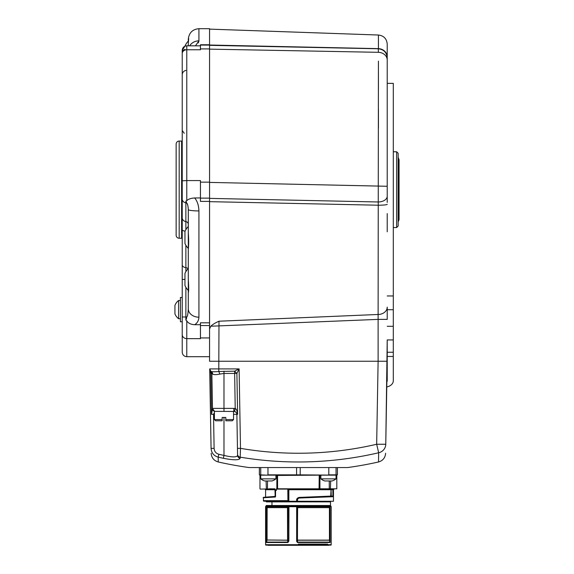 <?xml version="1.0" encoding="UTF-8"?>
<svg xmlns="http://www.w3.org/2000/svg" width="574" height="574" viewBox="0 0 574 574"><rect width="100%" height="100%" fill="white"/><g stroke="black" fill="none" stroke-linecap="round" stroke-linejoin="round"><path stroke-width="0.86" d="M263.782 475.143L263.373 475.143M267.986 475.143L259.706 475.143L275.915 475.143L275.915 478.86L260.732 478.86L260.732 475.143L259.706 475.143L260.94 475.143M223.982 371.177L223.982 373.452L236.897 373.43L237.614 414.328L236.868 414.284C236.696 412.893 235.914 411.953 234.529 411.443L235.218 408.544L234.608 371.177L218.802 371.493L218.802 368.903L239.114 368.903L236.897 373.43L234.608 371.177L239.114 368.903L240.499 448.359L240.14 458.296C239.186 460.269 233.589 460.269 223.358 458.296A358.714 358.657 0 0 1 218.185 457.148L218.271 461.977A364.447 364.447 0 0 0 249.159 467.552L347.622 467.552A364.447 364.447 0 0 0 378.51 461.977C382.88 460.7 385.247 457.787 385.613 453.245M240.14 458.296A3.035 2.97 179 0 1 237.586 455.419L237.571 454.278L237.586 455.419C236.818 457.378 232.283 457.378 223.982 455.419L223.982 417.441L222.16 417.441L222.16 419.565L214.418 419.565L214.418 411.364L234.529 411.443L233.833 411.364L233.833 408.379L235.218 408.544C236.316 408.753 237.119 410.675 237.614 414.328L236.868 414.349L237.571 454.278A3.035 2.963 179 0 0 240.119 457.148A354.079 354.022 180 0 0 378.668 452.757L378.51 461.977M259.405 467.552L259.405 474.841L266.515 475.143M278.419 475.143L296.571 474.841L267.972 474.841L267.972 467.552M336.048 475.451L336.809 475.451L336.809 488.811L277.558 488.811L277.558 475.451L276.403 475.143L277.4 475.143M275.915 478.86A12.147 12.147 0 0 1 271.968 480.962L264.679 480.962A12.147 12.147 0 0 1 260.732 478.86M335.833 475.143L330.265 475.143M337.412 467.552L337.412 474.841L336.199 475.143M337.412 474.841L332.368 475.143M327.503 475.143L336.048 475.143L336.048 478.86L320.866 478.86L320.866 475.143L319.912 475.451L320.866 475.451M328.809 467.552L328.809 474.841L335.733 475.143L296.571 474.841L296.571 467.552M328.457 475.143L296.586 475.143L300.195 475.143L300.209 467.552M336.048 478.86A12.147 12.147 0 0 1 332.102 480.962L324.812 480.962A12.147 12.147 0 0 1 320.866 478.86M275.412 490.332L275.412 489.421L274.752 488.811L260.273 489.113M276.905 488.811L277.723 489.113L276.474 488.811L276.474 490.332L275.484 490.332L275.398 497.012L275.484 496.639L275.398 497.012L263.308 497.773L263.631 501.195L270.017 501.26L265.662 501.26A0.61 0.61 -135.1 0 1 266.271 501.87L330.509 501.87L324.812 501.87L324.812 501.26M265.597 497.134L275.118 496.41L275.183 489.565L274.767 489.113L266.365 489.113L274.975 489.113L267.498 489.113L274.975 489.113L275.484 490.332M274.846 496.704L275.219 496.402L274.917 489.113M275.118 489.722L265.59 489.722L264.98 489.113L266.365 489.113L264.944 489.113M271.968 489.113L269.342 489.113M263.308 497.773C265.231 497.536 257.633 497.486 273.776 496.711L263.904 497.593M297.375 501.26L297.669 498.856L299.212 498.031L332.913 496.718L332.855 489.722L333.465 489.722L333.465 501.26L265.812 501.26M265.87 501.26L270.017 501.26M331.098 501.26L331.112 501.26A0.61 0.61 135.1 0 0 330.509 501.87L330.502 505.515L266.271 505.515L271.968 505.515L271.968 501.26M265.898 501.26L287.911 501.26L287.804 489.113L288.858 489.722L330.717 489.722L331.313 489.113L326.599 489.113M329.849 501.26L331.112 501.26M273.776 496.711L273.784 496.711A1.521 1.076 -90 0 1 273.812 496.704L275.125 496.704M283.456 489.113L287.804 489.113M276.474 488.811L277.206 489.113M275.915 475.451L276.869 475.451L276.89 489.113M277.17 489.113L277.723 489.113L276.869 488.811M276.869 475.451L320.378 475.143L319.223 475.451L319.058 489.113L332.389 489.113M332.927 489.113L333.386 489.113M319.058 489.113L277.723 489.113L319.058 489.113L319.919 488.811L319.919 475.451M319.424 489.113L288.105 489.113M332.877 496.718L331.234 496.718L330.638 496.108L331.263 496.718L331.069 489.722L331.313 489.113L333.63 489.113L326.362 489.235M332.913 496.718L333.035 489.722L333.63 489.113L332.855 489.722M297.375 499.38L297.232 498.34L298.458 497.601L299.212 498.031M330.638 496.108L299.032 497.428L299.061 498.038L331.234 496.718M297.232 498.34L296.65 499.387L296.65 501.26M299.032 497.428L298.458 497.601M332.332 496.718L331.786 496.718M331.37 489.421L332.87 489.113M297.669 498.856L298.918 498.117M271.968 501.87L266.271 501.87M324.812 505.515L330.509 505.515A0.61 0.61 45.2 0 0 330.846 506.06L329.785 506.06A0.61 0.588 90 0 1 330.115 506.605L331.191 506.605L331.191 544.69L265.59 544.69L265.769 545.121L331.011 545.121A0.61 0.61 -67.5 0 0 331.191 544.69M270.562 506.125L267.879 506.125M268.209 506.125L270.404 506.125M270.82 506.125L271.416 506.125M325.953 506.125L328.816 506.125M331.191 506.605L330.122 506.06M297.827 506.125L297.935 506.125A0.61 0.603 90 0 0 297.325 506.727L297.325 540.134L297.217 541.339L296.65 541.339L297.476 542.516L297.468 542.086L329.95 542.086L329.39 540.227L297.633 540.227L297.468 542.086L297.217 506.727A0.61 0.603 -90 0 1 297.827 506.125L329.785 506.06M297.325 540.134L329.447 540.12L329.411 506.727L329.885 506.727L329.275 506.125L298.602 506.125M297.641 506.125L287.488 506.125A0.61 0.596 90 0 1 288.083 506.727L287.854 542.086L287.524 540.227L267.082 540.012L266.551 542.086L287.854 542.078L287.911 542.516L288.858 541.103L288.083 541.103L287.926 540.206L287.926 506.727L297.131 506.727L297.641 506.125M286.9 506.125L285.881 506.125M281.533 506.125L267.85 506.125M267.685 506.125A0.61 0.603 90 0 0 267.082 506.727L267.147 506.727A0.61 0.538 90 0 1 267.685 506.125L266.293 506.605A0.61 0.596 -90 0 1 266.63 506.06L287.488 506.125M266.63 506.06L265.59 506.605L266.293 506.605L266.293 542.516L287.911 542.516M329.282 506.125L326.219 506.125M297.476 542.516L330.115 542.516L330.115 506.605L329.734 506.067M285.048 545.3L311.732 545.3M330.724 545.121L266.049 545.121M296.493 545.3L268.022 545.3M328.759 545.3L300.288 545.3M327.546 544.087L298.387 544.087M188.294 293.127L188.294 290.408A15.419 15.419 0 0 1 184.957 285.457L184.957 273.468A15.419 15.419 0 0 1 188.294 268.517L188.294 248.384A15.419 15.419 0 0 1 184.957 243.441L184.957 231.444A15.419 15.419 0 0 1 188.294 226.5L188.294 209.539C188.028 205.75 187.533 203.627 186.801 203.167L186.973 203.426M387.22 90.355L387.22 83.366L393.298 83.366L393.298 380.792A9.112 6.443 180 0 1 386.776 386.969M387.22 58.082L387.22 202.435M387.22 197.765L387.22 165.757M387.22 147.54L387.22 108.579M393.298 339.937L387.22 339.937L387.22 361.254L209.553 361.254L209.553 336.235L209.553 361.254L209.553 356.698L186.78 356.698L186.78 338.653L200.448 338.653L200.448 322.818L209.553 322.818L209.553 361.254M387.22 339.937L385.771 444.254A9.112 8.875 -179 0 1 378.668 452.757L376.666 444.254L378.115 361.254L378.108 319.381L387.22 319.381L387.22 307.112L387.22 319.381M387.22 58.283L387.22 56.948A9.112 8.309 180 0 0 378.431 48.639L378.431 35.021C383.798 35.703 386.725 38.738 387.22 44.126L387.22 56.941A9.112 8.309 0 0 0 385.491 52.069M387.22 213.564L387.22 231.788M387.22 308.202L387.22 309.085M387.22 349.681L387.22 352.249L393.298 352.249M386.862 381.803A3.035 2.145 180 0 0 387.22 380.792L387.22 352.249M209.553 49.142L378.431 52.313L378.244 49.091L378.431 52.313L358.944 51.947M209.553 45.023L378.431 48.639L378.244 49.091M378.431 61.138L378.108 319.381L210.802 326.219C212.667 324.461 215.393 322.789 218.988 321.21L218.802 368.903L209.689 368.903L211.074 448.359L214.109 448.359L213.521 414.349L211.526 414.328L210.816 373.43L209.689 368.903L210.773 371.177L210.816 373.43L211.863 373.452L212.473 408.544L211.526 414.335M387.22 196.222A9.112 5.762 180 0 1 378.244 201.983L209.553 198.382M387.22 204.301A9.112 0.918 180 0 1 378.431 205.219L209.553 201.661M387.22 307.112A9.112 7.354 180 0 1 378.431 314.459L218.988 321.21M209.553 329.01L210.802 326.219M237.586 455.419L236.868 414.349L237.464 448.359L240.499 448.359A345.225 345.168 180 0 0 376.666 444.254L385.771 444.254L387.22 361.254M223.358 458.296L223.982 455.419A355.722 355.672 0 0 1 218.852 454.278C215.96 453.438 214.375 451.465 214.109 448.359M218.852 454.278L218.185 457.148C213.829 455.878 211.454 452.943 211.074 448.359L211.002 444.254A9.112 8.875 179 0 0 211.002 444.276M209.553 322.818L209.553 28.7L198.927 28.7C192.527 29.274 188.982 32.811 188.294 39.326L188.294 40.324L188.688 38.415M387.22 186.27L209.553 182.403M219.835 374.09L218.802 371.493C214.784 371.859 212.258 371.859 211.239 371.493L210.773 371.177A3.035 3.035 0 0 0 210.773 371.177A3.035 3.035 0 0 1 211.863 373.452L212.602 374.09C213.973 374.8 216.384 374.8 219.835 374.09L223.982 373.452L223.982 408.379L212.473 408.379L212.61 409.456M237.464 448.359L236.868 414.349A3.035 3.035 0 0 0 236.847 413.998A3.035 3.035 0 0 1 236.868 414.349L236.868 414.284A3.035 3.035 0 0 1 236.868 414.349L233.546 414.349M223.982 417.441L225.804 417.441L225.804 419.565L233.546 419.565L233.546 411.364M235.053 411.623A3.035 3.035 0 0 1 236.811 413.789A3.035 3.035 0 0 0 235.053 411.623M214.418 412.656L213.521 414.349L214.418 414.342M214.597 411.364L212.473 408.544M212.423 405.474L211.863 373.452A3.035 3.035 0 0 0 210.773 371.177L211.82 373M215.508 411.364C213.521 411.364 212.502 410.374 212.473 408.379M233.546 419.565L232.334 420.778L225.804 420.778L225.804 419.565M222.16 419.565L222.16 420.778L215.63 420.778L222.16 420.778M198.92 41.077L198.877 41.45M198.554 42.519L198.374 42.878M195.454 45.82L198.927 40.847L198.927 28.7M209.553 201.409L200.448 201.409L200.448 180.573L186.78 180.573L186.78 49.766L200.448 49.766L200.448 44.765L209.553 44.765M188.294 292.948C188.796 291.205 188.796 286.656 188.294 279.301L188.294 249.36C188.796 245.277 188.796 239.695 188.294 232.621L188.294 209.539A10.626 1.406 -0 0 0 198.927 210.938C198.719 205.334 197.298 201.008 194.643 197.965L200.448 197.965M200.448 324.719L194.643 324.719C197.298 323.105 198.719 320.601 198.927 317.2L198.927 210.938M188.279 309.917L188.143 311.969M192.398 315.42A10.626 8.423 180 0 0 198.927 317.2A10.626 8.423 0 0 1 188.294 308.776L188.294 210.529M194.643 324.719C190.762 324.468 188.136 323.169 186.78 320.823L185.868 320.048L186.65 317.838M186.45 318.699L186.299 319.18M194.643 197.965C190.762 198.231 188.136 199.156 186.78 200.749L185.868 201.158L186.607 200.929M187.268 203.949L187.54 204.574M187.547 204.609L187.684 204.99M187.784 205.349L188.236 208.039M184.957 49.4A4.556 3.946 0 0 0 182.223 53.016L182.223 74.505M186.78 356.698C184.01 356.432 182.496 354.911 182.223 352.142L182.223 50.376L184.957 46.085A15.419 15.419 0 0 1 188.451 40.991M182.223 71.8L182.223 53.583A4.556 3.817 0 0 1 186.78 49.766L186.78 45.82C184.01 46.085 182.496 47.606 182.223 50.376M184.247 133.304L182.223 130.442L182.223 239.638M182.223 242.199L182.223 279.416L184.957 279.416M185.868 287.273L185.868 316.984L182.223 316.984L182.223 323.628M182.223 110.638L182.223 74.319L182.223 110.638M188.294 40.324L188.294 41.141L188.294 40.324C188.796 37.059 188.796 38.092 188.294 43.423L188.294 45.82M189.685 45.82A10.626 9.83 0 0 1 198.927 40.847M182.223 198.991A4.556 3.946 0 0 0 185.868 202.859L186.801 203.167L185.868 201.158L185.919 202.866M188.294 249.36L188.294 265.798M185.868 320.048L185.868 316.984L186.801 316.977C187.533 316.461 188.035 313.727 188.294 308.776M182.223 240.506L182.223 279.416M182.223 136.512L182.223 235.29M181.614 152.462L182.223 152.462M181.614 226.866L182.223 226.866M179.188 141.068L179.188 238.253L181.614 238.253L181.614 141.068L179.188 141.068A3.035 3.035 0 0 0 176.146 144.11L176.146 235.218L176.146 144.11M179.188 238.253A3.035 3.035 180 0 1 176.146 235.218M182.223 321.777L180.401 321.777L180.401 297.476L182.223 297.476M180.401 300.518L178.579 300.518L178.579 318.735L180.401 318.735M178.579 300.518A11.545 11.545 0 0 0 174.934 305.375L174.934 313.878A11.545 11.545 0 0 0 178.579 318.735M266.652 506.06L266.307 542.401L267.053 540.012L267.147 506.727L287.136 506.727L287.136 507.638L267.147 507.638M287.926 540.206L287.581 507.638L287.136 507.638M287.739 540.184L267.082 540.012L267.082 506.727L266.573 506.727M266.314 542.437L266.458 541.87M288.306 506.727L287.933 506.125M329.411 506.727A0.61 0.603 -90 0 0 328.802 506.125A0.61 0.538 -90 0 1 329.34 506.727L329.411 506.727M329.885 506.727L330.093 542.387M297.397 540.127L297.626 507.638M297.476 540.012L297.476 507.638L297.928 507.638L297.92 506.727L329.34 506.727L329.34 507.638L297.928 507.638M393.298 151.773L396.634 151.773L396.634 227.548L393.298 227.548M398.155 153.294L398.155 226.034L398.155 221.987L399.066 219.577L399.066 159.751L398.155 157.341L398.155 153.294L396.634 151.773M398.155 226.034L396.634 227.548M260.74 474.841L260.74 467.552M259.405 474.841L260.732 475.451M337.376 467.552L337.376 474.841L328.809 474.841M336.041 474.841L336.041 467.552M326.663 475.143L300.195 475.143M330.416 489.113L330.667 480.962M325.903 488.811L324.812 488.811M269.306 488.811L271.968 488.811L271.968 489.722M266.114 480.962L266.365 489.113L264.98 489.113M267.498 489.113L267.527 480.962M275.542 496.639L275.542 490.332M287.804 500.657L263.308 500.657M332.942 489.722L326.319 489.722M288.858 501.26L288.858 489.722M331.069 489.722L330.717 496.108L333.035 496.108M288.083 489.113L288.083 501.26M297.217 501.26L297.217 499.387L296.65 499.387M329.254 480.962L329.282 489.113M319.912 475.451L319.61 489.113M266.271 505.515A0.61 0.61 -45.2 0 1 265.927 506.06M324.697 506.727L325.056 506.727M296.665 506.06L296.65 541.339M288.858 541.103L288.959 506.06M329.476 545.121L328.579 545.121M268.194 545.121L266.322 545.121M393.298 309.73L387.22 309.73M378.431 128.16L378.431 109.203M378.431 89.458L378.431 71.772M387.22 60.098A9.112 7.785 180 0 0 378.431 52.313M209.553 325.544L200.448 325.544M200.448 337.935L209.553 337.935M212.602 374.09A3.035 2.798 -60.7 0 0 211.239 371.493A3.035 3.035 0 0 1 209.689 368.903M233.833 408.379L223.982 408.379L223.982 411.364M200.448 48.912L209.553 48.912M200.448 182.145L209.553 182.145M200.448 198.13L209.553 198.13M186.65 203.096L185.868 202.859L185.868 221.636A3.035 2.633 180 0 1 188.294 224.212M182.223 180.817L186.78 180.573L186.78 200.749M185.868 316.984L186.801 316.984M182.223 334.592A4.556 4.061 0 0 0 186.78 338.653L186.78 320.823M182.223 264.786A4.556 2.927 0 0 0 185.868 267.656L185.868 271.653M185.868 245.256L185.868 267.656A3.035 1.952 180 0 1 188.042 268.783M182.223 229.7A4.556 1.557 0 0 0 185.086 231.15M182.223 217.768A4.556 3.946 0 0 0 185.868 221.636L185.868 229.629M393.298 326.305L387.22 326.305M387.22 356.461L393.298 356.461M287.136 506.727L287.926 506.727A0.61 0.596 -90 0 0 287.33 506.125L287.136 506.727M287.581 540.012L287.495 507.638M297.935 506.125L297.92 506.727L297.131 506.727M329.447 540.12L330 541.978M259.362 467.552L259.362 474.841M259.972 475.451L259.972 488.811M265.59 489.722L265.59 497.141M333.465 489.722L334.075 489.113L333.63 489.113M320.378 475.143L320.866 475.143M276.862 488.811L276.862 475.451L276.403 475.143M265.59 506.605L265.59 544.69M387.22 295.962L393.298 295.962M209.553 45.339L378.295 48.776C383.733 49.407 386.704 52.442 387.22 57.888M218.271 461.977C213.901 460.7 211.526 457.787 211.16 453.245M378.431 35.021L209.553 29.123M214.418 419.565L215.63 420.778M200.448 45.088L209.553 45.088M184.462 70.925L185.868 70.387C183.601 71.011 182.381 72.503 182.223 74.85M200.448 45.82L186.78 45.82"/></g></svg>

